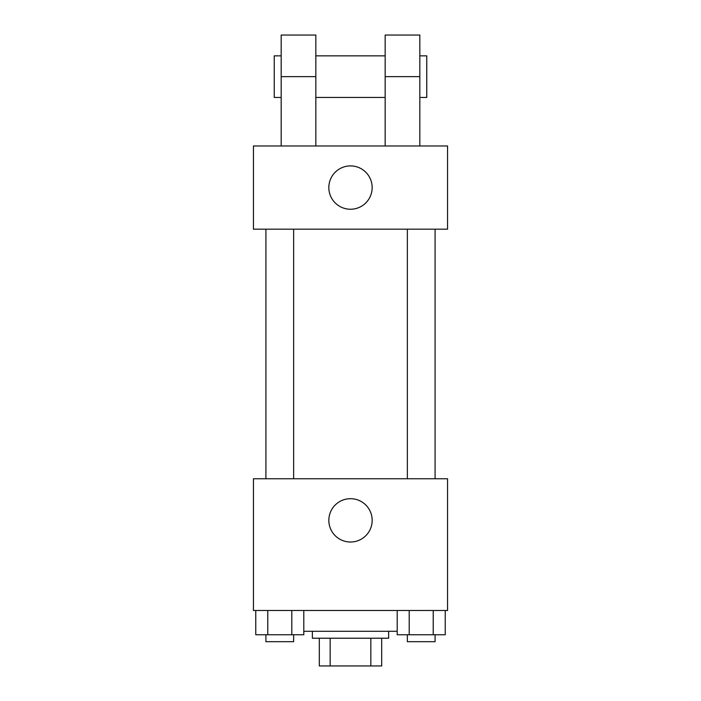 <?xml version="1.0" encoding="UTF-8"?>
<svg xmlns="http://www.w3.org/2000/svg" width="701" height="701" viewBox="0 0 701 701"><rect width="100%" height="100%" fill="white"/><g stroke="black" fill="none" stroke-linecap="round" stroke-linejoin="round"><path stroke-width="1.05" d="M370.838 638.217L370.838 665.95L319.305 665.95L319.305 638.217M370.838 665.95L381.695 665.95L381.695 638.217L381.695 665.95M388.634 631.286L388.634 638.217L312.366 638.217L312.366 631.286M330.162 638.217L330.162 665.95M303.796 631.286L397.204 631.286M447.562 610.483L253.438 610.483L253.438 478.757L447.562 478.757L447.562 610.483M372.17 520.361A21.67 21.67 0 0 1 339.67 539.122A21.67 21.67 0 0 1 339.67 501.592A21.67 21.67 0 0 1 372.17 520.361M407.351 478.757L407.351 229.174M293.649 229.174L293.649 478.757M447.562 229.174L253.438 229.174L253.438 145.974L447.562 145.974L447.562 229.174L253.438 229.174M445.231 610.483L445.231 634.755L397.204 634.755L397.204 610.483M433.227 610.483L433.227 634.755M409.209 610.483L409.209 634.755M435.084 634.755L435.084 641.687L407.351 641.687L407.351 634.755M303.796 610.483L303.796 634.755L255.769 634.755L255.769 610.483M291.791 610.483L291.791 634.755M267.773 610.483L267.773 634.755M293.649 634.755L293.649 641.687L265.916 641.687L265.916 634.755M328.83 187.579A21.67 21.67 0 0 1 361.33 168.81A21.67 21.67 0 0 1 361.33 206.339A21.67 21.67 0 0 1 328.83 187.579M385.164 145.974L385.164 76.646L419.829 76.646L419.829 35.05L385.164 35.05L385.164 76.646M385.164 55.852L315.836 55.852M281.171 145.974L281.171 76.646L315.836 76.646L315.836 145.974M315.836 76.646L315.836 35.05L281.171 35.05L281.171 76.646M419.829 145.974L419.829 76.646M419.829 97.448L426.76 97.448L426.76 55.852L419.829 55.852M281.171 55.852L274.24 55.852L274.24 97.448L281.171 97.448M435.084 478.757L435.084 229.174M265.916 229.174L265.916 478.757M385.164 97.448L315.836 97.448"/></g></svg>
